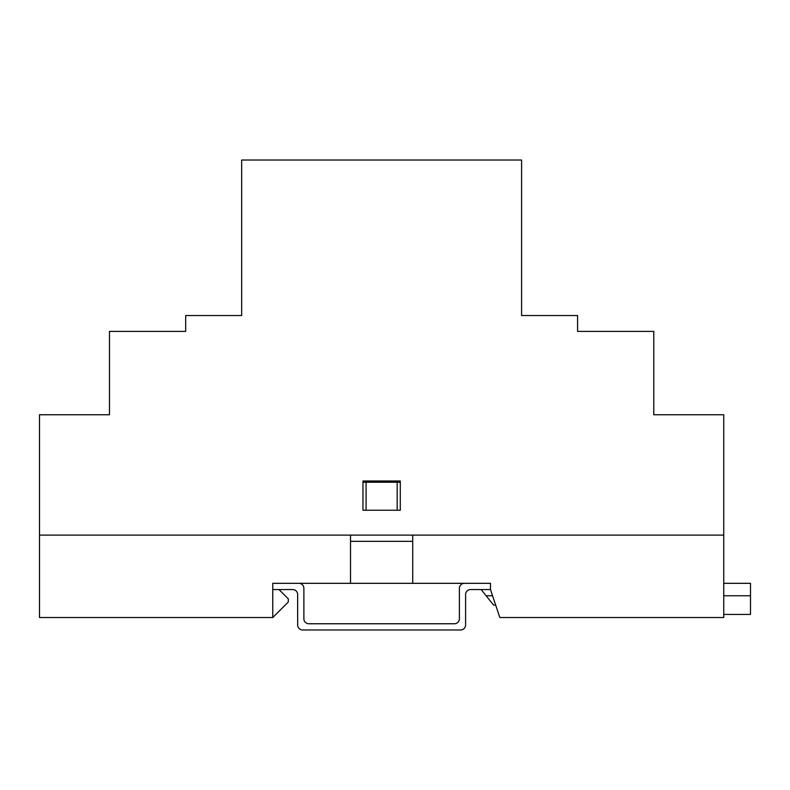 <?xml version="1.0" encoding="UTF-8"?>
<svg xmlns="http://www.w3.org/2000/svg" width="790" height="790" viewBox="0 0 790 790"><rect width="100%" height="100%" fill="white"/><g stroke="black" fill="none" stroke-linecap="round" stroke-linejoin="round"><path stroke-width="1.19" d="M350.523 583.326L272.767 583.326L272.767 617.533L39.5 617.533L39.5 535.116L350.523 535.116L350.523 583.326L412.726 583.326L412.726 535.116L723.749 535.116L723.749 617.533L499.813 617.533L490.481 589.547L490.481 583.326L412.726 583.326M278.988 589.547L288.32 598.879L288.32 601.99L272.767 617.533M362.966 482.246L397.173 482.246L397.173 510.231L366.076 510.231L366.076 482.246M400.283 482.246L397.173 482.246M109.484 397.331L109.484 414.75L39.5 414.75L39.5 535.116L723.749 535.116L723.749 414.75L653.774 414.75L653.774 331.395L577.569 331.395L577.569 315.536L521.588 315.536L521.588 160.024L241.661 160.024L241.661 315.536L185.68 315.536L185.68 331.395L109.484 331.395L109.484 414.75L98.592 414.75M400.283 481.001L362.966 481.001L362.966 510.231L400.283 510.231L400.283 481.001M664.676 414.75L653.774 414.75L653.774 397.331M412.726 541.338L350.523 541.338M495.666 605.101L493.592 605.101L486.127 595.769L492.555 595.769M723.749 614.423L750.5 614.423L750.5 583.326L723.749 583.326M723.749 595.769L750.5 595.769M486.127 595.769L481.15 589.547M490.481 583.326L464.362 583.326A4.977 4.977 0 0 0 459.385 588.303L459.385 618.777A4.977 4.977 0 0 1 454.408 623.754L308.851 623.754A4.977 4.977 0 0 1 303.874 618.777L303.874 588.303A4.977 4.977 0 0 0 298.897 583.326L272.767 583.326M272.767 589.547L292.675 589.547A4.977 4.977 0 0 1 297.652 594.524L297.652 624.999A4.977 4.977 0 0 0 302.629 629.976L460.629 629.976A4.977 4.977 0 0 0 465.606 624.999L465.606 594.524A4.977 4.977 0 0 1 470.583 589.547L490.481 589.547"/></g></svg>
